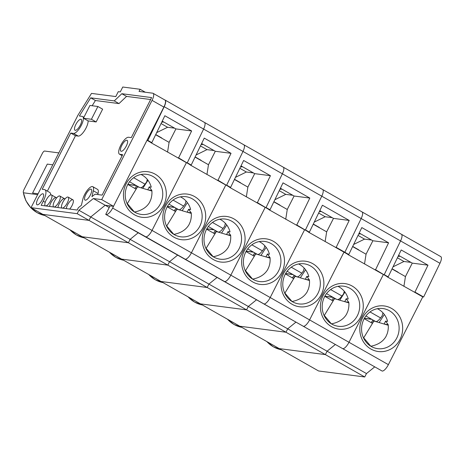 <?xml version="1.0" encoding="UTF-8"?>
<svg xmlns="http://www.w3.org/2000/svg" width="464" height="464" viewBox="0 0 464 464"><rect width="100%" height="100%" fill="white"/><g stroke="black" fill="none" stroke-linecap="round" stroke-linejoin="round"><path stroke-width="0.7" d="M101.703 199.607L93.374 198.528L78.909 210.267L77.181 213.672L31.036 207.669L77.923 115.246L91.501 93.403L115.791 96.558L118.279 91.663L120.275 91.918L122.757 87.023L140.105 89.279L139.026 91.408L152.731 93.194A7.708 2.616 119.6 0 1 153.079 93.305A7.708 2.616 119.6 0 1 152.053 100.369L101.703 199.607L113.518 206.318L105.195 205.239L90.729 216.978L89.001 220.383L42.85 214.38L318.6 370.974L364.745 376.977L366.473 373.572L374.529 367.036M153.079 93.305L164.9 100.015A7.708 2.616 119.6 0 1 163.867 107.08L113.518 206.318M69.681 209.067A6.264 2.129 -60.4 0 0 72.9 203.551A6.264 2.129 -60.4 0 0 72.883 199.804A6.264 2.129 -60.4 0 0 69.165 202.333A6.264 2.129 -60.4 0 0 66.253 208.62M53.029 206.898A6.264 2.129 -60.4 0 0 53.319 206.567M56.556 197.995A6.264 2.129 -60.4 0 0 56.231 197.635A6.264 2.129 -60.4 0 0 52.507 200.164A6.264 2.129 -60.4 0 0 49.596 206.451M61.358 207.982A6.264 2.129 -60.4 0 0 61.648 207.646M64.885 199.079A6.264 2.129 -60.4 0 0 64.56 198.72A6.264 2.129 -60.4 0 0 60.836 201.248A6.264 2.129 -60.4 0 0 57.925 207.536M97.805 194.561L98.055 193.471A9.634 3.271 -60.4 0 0 97.544 189.37L92.817 186.685A9.634 3.271 -60.4 0 0 87.447 190.118A9.634 3.271 -60.4 0 0 82.795 199.334L81.415 205.239L78.346 207.733L77.175 210.041L41.163 205.355L43.262 201.214A12.522 4.251 -60.4 0 0 44.938 189.741A12.522 4.251 -60.4 0 0 44.37 189.556L42.218 189.277L70.743 133.052L73.515 133.412A9.634 3.271 -60.4 0 0 81.003 125.93A9.634 3.271 -60.4 0 0 82.592 116.516A9.634 3.271 -60.4 0 0 82.157 116.377L79.385 116.012L90.683 97.834L114.272 100.903L121.823 93.711L151.612 97.585L131.3 137.622L128.522 137.263A9.634 3.271 -60.4 0 0 121.04 144.745A9.634 3.271 -60.4 0 0 119.445 154.158A9.634 3.271 -60.4 0 0 119.88 154.297L122.658 154.663L102.126 195.124L95.021 194.201L91.953 196.69L93.328 190.785A9.634 3.271 -60.4 0 0 92.817 186.685M92.162 105.746L95.41 100.52L118.999 103.588L126.55 96.396L150.626 99.528M47.369 191.122L75.47 135.737L78.242 136.097A9.634 3.271 -60.4 0 0 84.564 130.587A9.634 3.271 -60.4 0 0 88.096 120.878M50.686 194.921A12.522 4.251 -60.4 0 0 49.665 192.427L44.938 189.741M97.898 106.494L102.625 109.173L96.147 121.957L88.166 120.918L83.439 118.233L89.917 105.456L97.898 106.494L91.42 119.271L83.439 118.233M78.909 210.267L90.729 216.978L89.001 220.383L42.85 214.38L31.036 207.669M77.181 213.672L128.395 242.753L82.244 236.75L128.395 242.753L167.788 265.124L121.638 259.121L167.788 265.124L207.176 287.494L161.031 281.491L207.176 287.494L246.57 309.865L200.419 303.862L246.57 309.865L285.963 332.236L239.813 326.233L285.963 332.236L325.357 354.606L279.206 348.603L325.357 354.606L364.745 376.977M93.374 198.528L105.195 205.239L90.729 216.978L130.123 239.349L128.395 242.753L130.123 239.349L169.517 261.719L167.788 265.124L169.517 261.719L208.904 284.09L207.176 287.494L208.904 284.09L248.298 306.46L246.57 309.865L248.298 306.46L287.692 328.831L285.963 332.236L287.692 328.831L327.085 351.202L325.357 354.606L327.085 351.202L366.473 373.572M140.105 89.279L145.29 92.226M80.881 119.26A6.264 2.129 119.6 0 1 81.165 119.352A6.264 2.129 119.6 0 1 79.918 125.848A6.264 2.129 119.6 0 1 74.982 130.245A6.264 2.129 119.6 0 1 76.015 124.126A6.264 2.129 119.6 0 1 80.881 119.26A6.264 2.129 119.6 0 1 81.165 119.352A6.264 2.129 119.6 0 1 79.918 125.848A6.264 2.129 119.6 0 1 74.982 130.245A6.264 2.129 119.6 0 1 76.015 124.126A6.264 2.129 119.6 0 1 80.881 119.26M126.84 140.221A6.264 2.129 119.6 0 1 127.119 140.314A6.264 2.129 119.6 0 1 125.877 146.81A6.264 2.129 119.6 0 1 120.936 151.2A6.264 2.129 119.6 0 1 121.974 145.087A6.264 2.129 119.6 0 1 126.84 140.221A6.264 2.129 119.6 0 1 127.119 140.314A6.264 2.129 119.6 0 1 125.877 146.81A6.264 2.129 119.6 0 1 120.936 151.2A6.264 2.129 119.6 0 1 121.974 145.087A6.264 2.129 119.6 0 1 126.84 140.221M90.932 189.126A6.264 2.129 119.6 0 1 91.211 189.219A6.264 2.129 119.6 0 1 89.97 195.715A6.264 2.129 119.6 0 1 85.028 200.106A6.264 2.129 119.6 0 1 86.066 193.993A6.264 2.129 119.6 0 1 90.932 189.126A6.264 2.129 119.6 0 1 91.211 189.219A6.264 2.129 119.6 0 1 89.97 195.715A6.264 2.129 119.6 0 1 85.028 200.106A6.264 2.129 119.6 0 1 86.066 193.993A6.264 2.129 119.6 0 1 90.932 189.126M42.891 193.778A6.264 2.129 119.6 0 1 43.175 193.871A6.264 2.129 119.6 0 1 41.934 200.361A6.264 2.129 119.6 0 1 36.992 204.757A6.264 2.129 119.6 0 1 38.025 198.638A6.264 2.129 119.6 0 1 42.891 193.778A6.264 2.129 119.6 0 1 43.175 193.871A6.264 2.129 119.6 0 1 41.934 200.361A6.264 2.129 119.6 0 1 36.992 204.757A6.264 2.129 119.6 0 1 38.025 198.638A6.264 2.129 119.6 0 1 42.891 193.778M126.55 96.396L121.823 93.711M118.999 103.588L114.272 100.903M95.41 100.52L90.683 97.834M75.47 135.737L70.743 133.052M32.584 193.07L38.077 193.784L32.584 193.07L47.276 164.105L32.584 193.07M47.276 164.105L52.774 164.819L47.276 164.105M401.064 234.146A7.662 2.604 119.6 0 1 401.406 234.262A7.662 2.604 119.6 0 1 400.565 240.92L384.233 274.636L383.368 274.526L348.992 342.281A7.662 2.604 119.6 0 1 342.792 348.702L382.185 371.072A7.662 2.604 119.6 0 0 388.385 364.652L422.762 296.896L423.626 297.006L439.953 263.291A7.662 2.604 119.6 0 0 440.8 256.627L401.406 234.262A7.662 2.604 119.6 0 1 400.565 240.92L384.233 274.636L388.177 276.875L401.203 249.963L427.994 265.176L414.961 292.088L423.626 297.006M335.136 344.665L327.085 351.202L335.136 344.665M414.961 292.088L414.091 291.972L422.762 296.896M414.091 291.972L387.249 276.875L388.177 276.875M361.671 211.775A7.662 2.604 119.6 0 1 362.013 211.891A7.662 2.604 119.6 0 1 361.172 218.55L344.845 252.265L348.783 254.504L361.816 227.592L388.6 242.805L375.567 269.717L387.307 276.759M370.765 346.214L363.695 337.827L373.909 321.036L388.252 325.252M363.376 337.647L363.695 337.827M370.811 346.243C377.911 344.845 382.957 341.626 385.944 336.586L387.162 333.802A20.23 18.844 -82.6 0 0 388.206 324.684L384.436 324.127M384.122 324.034L385.596 321.123L388.177 324.667M392.01 268.958L405.443 276.585L403.912 286.334M398.373 255.815L399.429 256.412L398.164 256.25M427.994 265.176L412.264 263.129L398.593 255.362M405.443 276.585L412.264 263.129M385.596 321.123L387.608 321.384A20.23 18.844 -82.6 0 0 377.371 308.705M393.037 266.829L403.947 261.487L410.982 262.398M403.947 261.487L397.422 257.781M371.2 322.666L372.923 319.98M365.893 315.99L375.492 321.442A8.427 2.859 -60.4 0 0 380.579 317.933L382.226 315.711L382.951 312.823M392.092 268.784L397.81 272.026A14.807 5.029 119.6 0 1 398.419 272.594M384.32 314.482L379.129 322.567M364.17 318.669L372.238 323.251L373.961 320.572M371.229 322.683L372.952 319.998M322.277 189.405A7.662 2.604 119.6 0 1 322.625 189.521A7.662 2.604 119.6 0 1 321.778 196.179L305.451 229.895L304.581 229.784L270.205 297.54A7.662 2.604 119.6 0 1 264.004 303.961L382.185 371.072M256.348 299.924L248.298 306.46L256.348 299.924M401.406 234.262L322.625 189.521A7.662 2.604 119.6 0 1 321.778 196.179L305.451 229.895L309.389 232.133L322.422 205.221L349.206 220.435L336.174 247.347L344.845 252.265L343.975 252.155L309.598 319.911A7.662 2.604 119.6 0 1 303.398 326.331L342.792 348.702A7.662 2.604 119.6 0 0 348.992 342.281L388.385 364.652M295.742 322.294L287.692 328.831L295.742 322.294M336.174 247.347L335.31 247.231L343.975 252.155L309.598 319.911A7.662 2.604 119.6 0 1 303.398 326.331L105.728 214.385L110.049 205.871L105.195 205.239L109.214 207.518M335.31 247.231L308.467 232.133L309.389 232.133M282.883 167.034A7.662 2.604 119.6 0 1 283.231 167.15A7.662 2.604 119.6 0 1 282.385 173.809L266.058 207.524L269.996 209.763L283.028 182.851L309.819 198.064L296.786 224.976L308.519 232.017M291.984 301.472L284.908 293.086L295.121 276.295L309.471 280.511M284.589 292.906L284.908 293.086M292.024 301.501C299.123 300.104 304.169 296.885 307.162 291.844L308.374 289.06A20.23 18.844 -82.6 0 0 309.418 279.943L305.648 279.386M305.335 279.293L306.814 276.382L309.395 279.925M313.223 224.216L326.656 231.843L325.131 241.599M319.586 211.074L320.641 211.671L319.377 211.509M349.206 220.435L333.483 218.387L319.806 210.621M326.656 231.843L333.483 218.387M306.814 276.382L308.827 276.643A20.23 18.844 -82.6 0 0 298.584 263.964M314.256 222.088L325.16 216.746L332.195 217.662M325.16 216.746L318.635 213.04M292.413 277.924L294.141 275.239M287.112 271.249L296.705 276.701A8.427 2.859 -60.4 0 0 301.797 273.192L303.444 270.97L304.164 268.082M313.31 224.042L319.023 227.285A14.807 5.029 119.6 0 1 319.632 227.853M305.538 269.741L300.341 277.826M285.383 273.928L293.451 278.51L295.174 275.831M292.442 277.942L294.164 275.256M216.955 277.553L208.904 284.09L216.955 277.553M322.625 189.521L283.231 167.15A7.662 2.604 119.6 0 1 282.385 173.809L266.058 207.524L265.188 207.414L230.817 275.169A7.662 2.604 119.6 0 1 224.617 281.59L264.004 303.961A7.662 2.604 119.6 0 0 270.205 297.54L348.992 342.281L383.368 274.526L347.855 254.504L348.783 254.504M296.786 224.976L295.916 224.86L304.581 229.784L270.205 297.54L230.817 275.169A7.662 2.604 119.6 0 1 224.617 281.59L185.223 259.219A7.662 2.604 119.6 0 0 191.423 252.799A7.662 2.604 119.6 0 1 185.223 259.219L145.829 236.849A7.662 2.604 119.6 0 0 152.03 230.434A7.662 2.604 119.6 0 1 145.829 236.849L105.728 214.385M295.916 224.86L269.074 209.763L269.996 209.763M243.49 144.664A7.662 2.604 119.6 0 1 243.838 144.78A7.662 2.604 119.6 0 1 242.991 151.438L226.664 185.153L230.602 187.392L243.635 160.48L270.425 175.694L257.392 202.606L269.132 209.647M252.59 279.102L245.514 270.715L255.728 253.924L270.077 258.141M245.195 270.535L245.514 270.715M252.636 279.131C259.736 277.733 264.776 274.514 267.769 269.474L268.981 266.69A20.23 18.844 -82.6 0 0 270.031 257.572L266.255 257.015M265.942 256.923L267.421 254.011L270.002 257.555M273.83 201.846L287.262 209.473L285.737 219.228M280.198 188.703L281.248 189.3L279.983 189.138M309.819 198.064L294.089 196.017L280.413 188.251M287.262 209.473L294.089 196.017M267.421 254.011L269.433 254.272A20.23 18.844 -82.6 0 0 259.19 241.593M274.862 199.717L285.766 194.375L292.801 195.292M285.766 194.375L279.241 190.669M253.019 255.554L254.748 252.874M247.718 248.878L257.311 254.33A8.427 2.859 -60.4 0 0 262.404 250.821L264.051 248.6L264.776 245.711M273.917 201.672L279.63 204.914A14.807 5.029 119.6 0 1 280.239 205.482M266.145 247.37L260.954 255.455M245.995 251.558L254.063 256.14L255.786 253.46M253.054 255.571L254.777 252.886M177.567 255.183L169.517 261.719L177.567 255.183M283.231 167.15L243.838 144.78A7.662 2.604 119.6 0 1 242.991 151.438L226.664 185.153L225.8 185.043L191.423 252.799L230.817 275.169L265.188 207.414L229.68 187.392L230.602 187.392M204.102 122.293A7.662 2.604 119.6 0 1 204.444 122.409A7.662 2.604 119.6 0 1 203.603 129.067L187.27 162.783L191.214 165.022L204.247 138.11L231.031 153.323L217.999 180.235L229.738 187.276M257.392 202.606L256.522 202.49M213.196 256.731L206.126 248.344L216.34 231.553L230.683 235.77M205.807 248.165L206.126 248.344M213.243 256.76C220.342 255.362 225.388 252.143 228.375 247.103L229.587 244.319A20.23 18.844 -82.6 0 0 230.637 235.202L226.861 234.645M226.554 234.552L228.027 231.64L230.608 235.184M234.442 179.475L247.875 187.102L246.343 196.858M240.804 166.332L241.86 166.93L240.596 166.767M270.425 175.694L254.695 173.646L241.019 165.886M247.875 187.102L254.695 173.646M228.027 231.64L230.04 231.901A20.23 18.844 -82.6 0 0 219.803 219.223M235.468 177.347L246.372 172.005L253.408 172.921M246.372 172.005L239.853 168.299M213.631 233.183L215.354 230.504M208.324 226.507L217.923 231.959A8.427 2.859 -60.4 0 0 223.01 228.45L224.657 226.229L225.382 223.346M234.523 179.301L240.236 182.543A14.807 5.029 119.6 0 1 240.845 183.112M226.751 224.999L221.56 233.085M206.602 229.187L214.67 233.769L216.392 231.089M213.66 233.201L215.383 230.515M138.173 232.812L130.123 239.349L138.173 232.812M243.838 144.78L204.444 122.409A7.662 2.604 119.6 0 1 203.603 129.067L187.27 162.783L186.406 162.673L152.03 230.434L191.423 252.799L225.8 185.043L190.286 165.022L191.214 165.022M164.743 99.928A7.662 2.604 119.6 0 1 165.056 100.038A7.662 2.604 119.6 0 1 164.21 106.697L147.883 140.412L151.821 142.651L164.853 115.739L191.638 130.952L178.605 157.864L190.344 164.906M217.999 180.235L217.135 180.119M173.803 234.361L166.733 225.974L176.946 209.183L191.29 213.399M166.414 225.794L166.733 225.974M173.849 234.39C180.948 232.992 185.994 229.773 188.981 224.733L190.199 221.949A20.23 18.844 -82.6 0 0 191.243 212.831L187.473 212.274M187.16 212.181L188.639 209.27L191.214 212.814M195.048 157.105L208.481 164.732L206.95 174.487M201.411 143.962L202.466 144.559L201.202 144.397M231.031 153.323L215.302 151.281L201.631 143.515M208.481 164.732L215.302 151.281M188.639 209.27L190.652 209.531A20.23 18.844 -82.6 0 0 180.409 196.852M196.081 154.976L206.985 149.634L214.02 150.551M206.985 149.634L200.46 145.928M174.238 210.813L175.96 208.133M168.931 204.137L178.53 209.589A8.427 2.859 -60.4 0 0 183.616 206.08L185.264 203.858L185.989 200.976M195.129 156.931L200.848 160.173A14.807 5.029 119.6 0 1 201.457 160.741M187.363 202.629L182.166 210.714M167.208 206.816L175.276 211.398L176.999 208.719M174.267 210.83L175.989 208.145M362.013 211.891A7.662 2.604 119.6 0 1 361.172 218.55L344.845 252.265L343.975 252.155L347.913 254.388M375.567 269.717L374.703 269.601M331.371 323.843L324.301 315.456L334.515 298.665L348.864 302.882M323.982 315.276L324.301 315.456M331.418 323.872C338.517 322.474 343.563 319.255 346.55 314.215L347.768 311.431A20.23 18.844 -82.6 0 0 348.812 302.313L345.042 301.757M344.729 301.664L346.208 298.752L348.789 302.296M352.617 246.587L366.05 254.214L364.518 263.97M358.979 233.444L360.035 234.042L358.771 233.879M388.6 242.805L372.876 240.758L359.2 232.992M366.05 254.214L372.876 240.758M346.208 298.752L348.22 299.013A20.23 18.844 -82.6 0 0 337.978 286.334M353.649 244.458L364.553 239.117L371.589 240.027M364.553 239.117L358.028 235.41M337.757 299.616A8.427 2.859 -60.4 0 0 341.974 296.009L343.621 293.787L344.259 291.253M352.698 246.413L358.417 249.655A14.807 5.029 119.6 0 1 359.026 250.224M344.932 292.111L339.735 300.196M324.777 296.299L332.845 300.881L334.567 298.201M331.835 300.312L333.558 297.627M37.648 194.636L23.42 192.786A29.284 27.283 -82.6 0 0 44.822 215.499L37.161 212.686L30.641 207.588L25.851 200.657L23.42 192.786C23.049 191.997 23.42 190.571 24.54 188.512L42.381 153.346A2.743 0.934 119.6 0 1 44.602 151.044L58.824 152.894M147.883 140.412L147.013 140.302L112.636 208.063A7.662 2.604 119.6 0 1 106.436 214.478M178.605 157.864L177.741 157.748L186.406 162.673L152.03 230.434L112.636 208.063M177.741 157.748L150.893 142.651L151.821 142.651M147.013 140.302L150.951 142.541M134.409 211.99L127.339 203.603L137.553 186.812L151.902 191.029M127.02 203.423L127.339 203.603M134.456 212.019C141.555 210.621 146.601 207.402 149.594 202.362L150.806 199.578A20.23 18.844 -82.6 0 0 151.85 190.46L148.08 189.904M147.767 189.811L149.246 186.899L151.827 190.443M155.655 134.734L169.087 142.361L167.562 152.117M91.42 119.271L96.147 121.957M67.877 197.026A6.264 2.129 119.6 0 1 68.156 197.119A6.264 2.129 119.6 0 1 66.915 203.615A6.264 2.129 119.6 0 1 61.973 208.005A6.264 2.129 119.6 0 1 63.011 201.886A6.264 2.129 119.6 0 1 67.877 197.026M59.549 195.941A6.264 2.129 119.6 0 1 59.833 196.034A6.264 2.129 119.6 0 1 58.586 202.53A6.264 2.129 119.6 0 1 53.644 206.921A6.264 2.129 119.6 0 1 54.682 200.808A6.264 2.129 119.6 0 1 59.549 195.941M51.22 194.857A6.264 2.129 119.6 0 1 51.504 194.95A6.264 2.129 119.6 0 1 50.257 201.446A6.264 2.129 119.6 0 1 45.321 205.842A6.264 2.129 119.6 0 1 46.354 199.723A6.264 2.129 119.6 0 1 51.22 194.857M162.017 121.591L163.073 122.189L161.808 122.026M191.638 130.952L175.914 128.911L162.238 121.145M169.087 142.361L175.914 128.911M149.246 186.899L151.258 187.16A20.23 18.844 -82.6 0 0 141.015 174.481M156.687 132.605L167.591 127.264L174.626 128.18M167.591 127.264L161.066 123.557M140.795 187.763A8.427 2.859 -60.4 0 0 145.012 184.156L146.659 181.934L147.297 179.4M155.742 134.56L161.455 137.802A14.807 5.029 119.6 0 1 162.064 138.371M147.97 180.258L142.773 188.343M127.815 184.446L135.882 189.028L137.605 186.348M134.873 188.459L136.596 185.774M152.053 100.369L163.867 107.08M45.223 202.327L43.262 201.214M98.055 193.471L93.328 190.785M122.177 155.602L119.88 154.297M78.242 136.097L73.515 133.412M400.032 339.399A22.974 21.402 97.4 0 0 380.77 305.799A22.974 21.402 97.4 0 0 362.918 340.988A22.974 21.402 97.4 0 0 400.032 339.399M164.21 106.697L439.953 263.291M396.795 337.995A20.23 18.844 97.4 0 0 382.858 308.537C378.699 308.032 374.767 308.925 371.049 311.228C365.945 314.604 362.854 319.493 361.787 325.908C361.172 330.484 361.879 334.764 363.898 338.743C367.047 344.445 371.629 347.751 377.644 348.661A20.23 18.844 97.4 0 0 396.795 337.995M266.725 341.516L273.342 346.811L281.178 349.723A29.284 27.283 -82.6 0 1 266.939 341.637M380.579 317.933L370.017 311.93M371.513 319.18L364.402 318.258M371.797 319.342L364.333 318.374M321.245 294.657A22.974 21.402 97.4 0 0 301.983 261.058A22.974 21.402 97.4 0 0 284.13 296.247A22.974 21.402 97.4 0 0 321.245 294.657M318.008 293.254A20.23 18.844 97.4 0 0 304.077 263.801C299.918 263.291 295.98 264.184 292.262 266.487C287.158 269.862 284.072 274.758 282.999 281.167C282.39 285.743 283.092 290.023 285.116 294.002C288.266 299.703 292.848 303.009 298.857 303.92A20.23 18.844 97.4 0 0 318.008 293.254M187.937 296.774L194.555 302.07L202.391 304.981A29.284 27.283 -82.6 0 1 188.152 296.896M301.797 273.192L291.23 267.189M292.732 274.439L285.615 273.516M293.016 274.601L285.551 273.632M281.851 272.287A22.974 21.402 97.4 0 0 262.595 238.687A22.974 21.402 97.4 0 0 244.743 273.876A22.974 21.402 97.4 0 0 281.851 272.287M278.62 270.883A20.23 18.844 97.4 0 0 264.683 241.431C260.524 240.92 256.586 241.814 252.874 244.116C247.764 247.492 244.679 252.387 243.606 258.796C242.997 263.372 243.699 267.653 245.723 271.631C248.872 277.333 253.454 280.639 259.463 281.549A20.23 18.844 97.4 0 0 278.62 270.883M148.544 274.404L155.162 279.699L163.003 282.611A29.284 27.283 -82.6 0 1 148.764 274.526M262.404 250.821L251.836 244.818M253.338 252.068L246.222 251.146M253.622 252.23L246.158 251.262M242.457 249.916A22.974 21.402 97.4 0 0 223.201 216.317A22.974 21.402 97.4 0 0 205.349 251.505A22.974 21.402 97.4 0 0 242.457 249.916M239.227 248.513A20.23 18.844 97.4 0 0 225.289 219.06C221.131 218.55 217.198 219.443 213.481 221.746C208.377 225.121 205.285 230.016 204.218 236.425C203.603 241.002 204.311 245.282 206.329 249.261C209.479 254.962 214.061 258.268 220.069 259.179A20.23 18.844 97.4 0 0 239.227 248.513M109.156 252.033L115.768 257.329L123.61 260.24A29.284 27.283 -82.6 0 1 109.371 252.155M223.01 228.45L212.448 222.447M213.945 229.697L206.828 228.775M214.229 229.86L206.764 228.891M203.07 227.546A22.974 21.402 97.4 0 0 183.808 193.946A22.974 21.402 97.4 0 0 165.955 229.135A22.974 21.402 97.4 0 0 203.07 227.546M199.833 226.142A20.23 18.844 97.4 0 0 185.896 196.69C181.743 196.179 177.805 197.072 174.087 199.375C168.983 202.751 165.892 207.646 164.824 214.055C164.21 218.631 164.917 222.911 166.941 226.89C170.091 232.592 174.667 235.898 180.682 236.808A20.23 18.844 97.4 0 0 199.833 226.142M84.216 237.87A29.284 27.283 -82.6 0 1 69.977 229.784M183.616 206.08L173.055 200.077M174.551 207.333L167.44 206.405M174.841 207.495L167.371 206.521M360.638 317.028A22.974 21.402 97.4 0 0 341.376 283.429A22.974 21.402 97.4 0 0 323.524 318.617A22.974 21.402 97.4 0 0 360.638 317.028M357.402 315.624A20.23 18.844 97.4 0 0 343.464 286.166C339.312 285.662 335.373 286.555 331.656 288.857C326.552 292.233 323.466 297.128 322.393 303.537C321.778 308.113 322.486 312.394 324.51 316.373C327.659 322.074 332.236 325.38 338.25 326.291A20.23 18.844 97.4 0 0 357.402 315.624M227.331 319.145L233.949 324.44L241.785 327.352A29.284 27.283 -82.6 0 1 227.546 319.267M341.974 296.009L330.623 289.559M332.908 297.262L324.829 296.206M333.198 297.424L324.835 296.334M163.676 205.175A22.974 21.402 97.4 0 0 144.414 171.576A22.974 21.402 97.4 0 0 126.562 206.764A22.974 21.402 97.4 0 0 163.676 205.175M160.44 203.771A20.23 18.844 97.4 0 0 146.502 174.319C142.349 173.809 138.411 174.702 134.693 177.004C129.589 180.38 126.504 185.275 125.431 191.684C124.822 196.266 125.524 200.541 127.548 204.52C130.697 210.221 135.273 213.527 141.288 214.438A20.23 18.844 97.4 0 0 160.44 203.771M145.012 184.156L133.661 177.706M135.946 185.409L127.867 184.353M136.236 185.571L127.873 184.481M119.445 154.158L122.136 155.684M82.592 116.516L83.926 117.27M84.216 237.875L76.38 234.958L69.762 229.663M326.505 293.619L336.319 299.193M72.883 199.804L68.156 197.119M64.56 198.72L59.833 196.034M56.231 197.635L51.504 194.95M204.444 122.409L165.056 100.038M129.543 181.766L139.357 187.34"/></g></svg>
